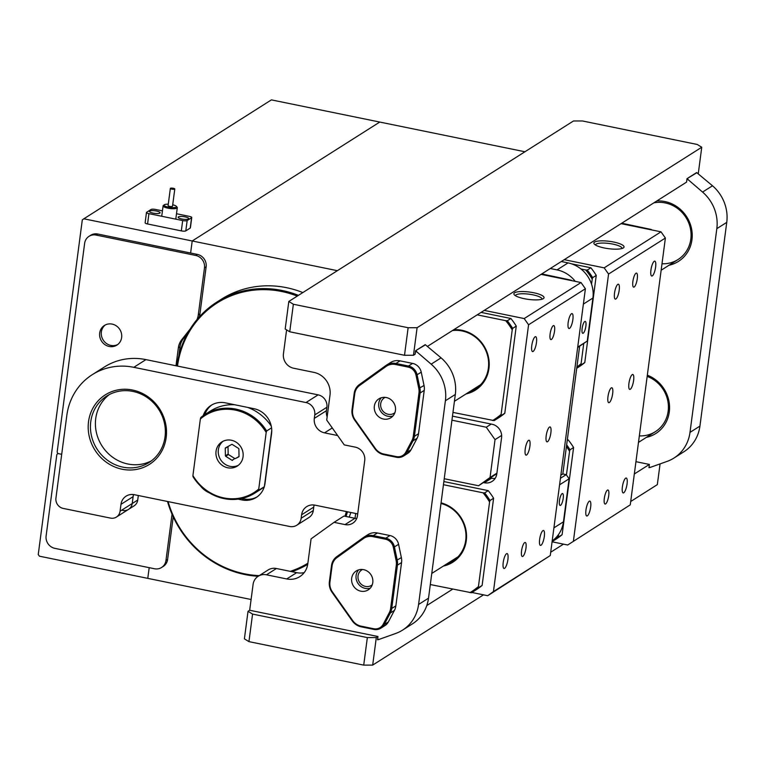 <?xml version="1.0" encoding="UTF-8"?>
<svg xmlns="http://www.w3.org/2000/svg" width="765" height="765" viewBox="0 0 765 765"><rect width="100%" height="100%" fill="white"/><g stroke="black" fill="none" stroke-linecap="round" stroke-linejoin="round"><path stroke-width="1.15" d="M542.05 299.201A13.426 3.27 7.5 0 0 542.05 299.192A13.426 3.27 7.5 0 0 532.88 294.821A13.426 3.27 7.5 0 0 516.088 294.85A13.426 3.27 7.5 0 0 515.428 295.692A13.426 3.27 7.5 0 0 515.428 295.701M524.283 298.694A15.214 3.71 -172.5 0 1 514.243 294.726A15.214 3.71 -172.5 0 1 518.813 291.695A15.214 3.71 -172.5 0 1 533.654 292.746A15.214 3.71 -172.5 0 1 543.446 298.57A15.214 3.71 -172.5 0 1 524.283 298.694M550.867 432.904A7.612 2.066 101.6 0 0 550.045 426.937A7.612 2.066 101.6 0 0 546.181 435.878A7.612 2.066 101.6 0 0 546.994 441.845A7.612 2.066 101.6 0 0 550.867 432.904M529.906 446.196A7.612 2.066 101.6 0 0 529.084 440.229A7.612 2.066 101.6 0 0 525.22 449.17A7.612 2.066 101.6 0 0 526.033 455.137A7.612 2.066 101.6 0 0 529.906 446.196M554.529 331.188A7.162 1.941 101.6 0 0 553.755 325.574A7.162 1.941 101.6 0 0 550.111 333.989A7.162 1.941 101.6 0 0 550.886 339.603A7.162 1.941 101.6 0 0 554.529 331.188M525.976 548.084A7.162 1.941 101.6 0 0 525.201 542.471A7.162 1.941 101.6 0 0 521.558 550.886A7.162 1.941 101.6 0 0 522.332 556.499A7.162 1.941 101.6 0 0 525.976 548.084M536.456 342.644A7.612 2.066 101.6 0 0 535.643 336.676A7.612 2.066 101.6 0 0 531.771 345.617A7.612 2.066 101.6 0 0 532.593 351.584A7.612 2.066 101.6 0 0 536.456 342.644M572.87 319.56A7.612 2.066 101.6 0 0 572.048 313.593A7.612 2.066 101.6 0 0 568.175 322.534A7.612 2.066 101.6 0 0 568.997 328.501A7.612 2.066 101.6 0 0 572.87 319.56M544.317 536.456A7.612 2.066 101.6 0 0 543.494 530.489A7.612 2.066 101.6 0 0 539.621 539.43A7.612 2.066 101.6 0 0 540.444 545.397A7.612 2.066 101.6 0 0 544.317 536.456M507.903 559.54A7.612 2.066 101.6 0 0 507.09 553.573A7.612 2.066 101.6 0 0 503.217 562.514A7.612 2.066 101.6 0 0 504.03 568.481A7.612 2.066 101.6 0 0 507.903 559.54M471.928 592.483L487.707 595.706L493.444 591.584L528.577 324.771L524.188 318.565L581.008 282.543L541.056 274.367M524.188 318.565L484.235 310.389M581.008 282.543L585.397 288.74L528.577 324.771M493.444 591.584L550.265 555.553L585.397 288.74M550.265 555.553L487.707 595.706M483.528 482.6L484.369 482.772L491.541 478.23A11.638 10.834 -122.4 0 0 495.165 478.355M484.369 482.772A11.638 10.834 57.6 0 0 492.077 481.415A11.638 10.834 57.6 0 0 496.82 473.831L501.572 437.685A11.638 10.834 57.6 0 0 492.077 424.25L452.478 416.141M490.681 478.049L491.541 478.23M441.061 502.844A33.115 30.839 57.6 0 1 466.535 535.127A33.115 30.839 57.6 0 1 443.384 566.071M490.021 500.511L489.571 502.003A68.028 63.332 -122.4 0 0 483.069 492.823L484.647 492.909A68.927 64.174 57.6 0 1 490.021 500.511L493.607 498.235A68.927 64.174 -122.4 0 0 488.233 490.633L484.647 492.909M443.451 484.714L483.069 492.823M469.93 592.655A68.028 63.332 -122.4 0 0 478.441 586.545L478.536 587.692A68.927 64.174 57.6 0 1 472.235 592.292A68.927 64.174 57.6 0 1 471.498 592.751L430.303 584.546M489.571 502.003L478.441 586.545M446.177 564.302A32.226 29.998 -122.4 0 0 452.584 561.3A32.226 29.998 -122.4 0 0 465.33 529.619A32.226 29.998 -122.4 0 0 440.984 503.466M451.417 560.975A32.226 29.998 -122.4 0 0 455.108 559.492M472.235 592.292L475.82 590.016A68.927 64.174 -122.4 0 0 482.122 585.416L478.536 587.692M443.863 481.558L488.233 490.633M493.607 498.235L482.122 585.416M571.637 280.621A68.927 64.174 -122.4 0 0 571.302 280.2L541.754 273.927M453.779 329.696A33.115 30.839 57.6 0 1 461.907 330.279A33.115 30.839 57.6 0 1 489.151 362.036A33.115 30.839 57.6 0 1 466.048 393.937M468.83 392.168A32.226 29.998 -122.4 0 0 475.247 389.156A32.226 29.998 -122.4 0 0 487.821 356.672A32.226 29.998 -122.4 0 0 462.07 330.958A32.226 29.998 -122.4 0 0 452.421 330.566M512.674 328.376L512.225 329.868A68.028 63.332 -122.4 0 0 505.732 320.678L507.31 320.774A68.927 64.174 57.6 0 1 512.674 328.376L516.26 326.1A68.927 64.174 -122.4 0 0 510.896 318.498L507.31 320.774M477.207 314.845L505.732 320.678M492.593 420.521A68.028 63.332 -122.4 0 0 501.104 414.41L501.199 415.548A68.927 64.174 57.6 0 1 494.898 420.157A68.927 64.174 57.6 0 1 494.161 420.616L452.966 412.411M512.225 329.868L501.104 414.41M474.08 388.84A32.226 29.998 -122.4 0 0 477.771 387.348M494.898 420.157L498.484 417.881A68.927 64.174 -122.4 0 0 504.785 413.282L501.199 415.548M481.07 312.397L510.896 318.498M516.26 326.1L504.785 413.282M622.041 248.491A13.426 3.27 7.5 0 0 622.05 248.482A13.426 3.27 7.5 0 0 612.87 244.102A13.426 3.27 7.5 0 0 596.078 244.14A13.426 3.27 7.5 0 0 595.419 244.972A13.426 3.27 7.5 0 0 595.419 244.982M604.274 247.975A15.214 3.71 -172.5 0 1 594.233 244.006A15.214 3.71 -172.5 0 1 598.804 240.985A15.214 3.71 -172.5 0 1 613.654 242.036A15.214 3.71 -172.5 0 1 623.446 247.85A15.214 3.71 -172.5 0 1 604.274 247.975M607.965 396.71A7.612 2.066 101.6 0 0 608.787 402.677A7.612 2.066 101.6 0 0 612.65 393.736A7.612 2.066 101.6 0 0 611.837 387.769A7.612 2.066 101.6 0 0 607.965 396.71M628.926 383.418A7.612 2.066 101.6 0 0 629.748 389.385A7.612 2.066 101.6 0 0 633.621 380.444A7.612 2.066 101.6 0 0 632.798 374.477A7.612 2.066 101.6 0 0 628.926 383.418M604.312 498.417A7.162 1.941 101.6 0 0 605.077 504.039A7.162 1.941 101.6 0 0 608.72 495.624A7.162 1.941 101.6 0 0 607.946 490.002A7.162 1.941 101.6 0 0 604.312 498.417M632.865 281.53A7.162 1.941 101.6 0 0 633.63 287.143A7.162 1.941 101.6 0 0 637.274 278.728A7.162 1.941 101.6 0 0 636.509 273.115A7.162 1.941 101.6 0 0 632.865 281.53M622.375 486.961A7.612 2.066 101.6 0 0 623.198 492.928A7.612 2.066 101.6 0 0 627.061 483.987A7.612 2.066 101.6 0 0 626.248 478.02A7.612 2.066 101.6 0 0 622.375 486.961M585.961 510.045A7.612 2.066 101.6 0 0 586.784 516.012A7.612 2.066 101.6 0 0 590.656 507.071A7.612 2.066 101.6 0 0 589.834 501.104A7.612 2.066 101.6 0 0 585.961 510.045M614.515 293.158A7.612 2.066 101.6 0 0 615.337 299.125A7.612 2.066 101.6 0 0 619.21 290.184A7.612 2.066 101.6 0 0 618.388 284.217A7.612 2.066 101.6 0 0 614.515 293.158M650.929 270.074A7.612 2.066 101.6 0 0 651.751 276.041A7.612 2.066 101.6 0 0 655.615 267.1A7.612 2.066 101.6 0 0 654.802 261.133A7.612 2.066 101.6 0 0 650.929 270.074M621.046 223.648L660.998 231.824L665.387 238.03L630.264 504.843L567.697 544.996L552.081 541.802M567.697 544.996L630.264 504.843M665.387 238.03L608.567 274.052L573.434 540.865M608.567 274.052L604.178 267.855L660.998 231.824M564.226 259.679L604.178 267.855M566.655 444.819A68.927 64.174 57.6 0 1 570.011 449.791L569.562 451.293A68.028 63.332 -122.4 0 0 566.435 446.492M555.055 538.531A68.028 63.332 -122.4 0 0 558.431 535.825L558.527 536.973A68.927 64.174 57.6 0 1 552.225 541.572A68.927 64.174 57.6 0 1 552.101 541.658M569.562 451.293L566.435 474.989M558.613 534.4L558.431 535.825M570.011 449.791L573.597 447.525A68.927 64.174 -122.4 0 0 568.223 439.923L567.219 440.554M552.225 541.572L555.811 539.306A68.927 64.174 -122.4 0 0 562.112 534.697L558.527 536.973M567.324 439.741L568.223 439.923M573.597 447.525L562.112 534.697M651.627 229.911A68.927 64.174 -122.4 0 0 651.292 229.481L621.744 223.208M592.674 277.657L592.225 279.149A68.028 63.332 -122.4 0 0 585.722 269.969L587.3 270.055A68.927 64.174 57.6 0 1 592.674 277.657L596.26 275.381A68.927 64.174 -122.4 0 0 590.886 267.788L587.3 270.055M580.979 268.993L585.722 269.969M576.896 366.99A68.028 63.332 -122.4 0 0 581.094 363.691L581.19 364.838A68.927 64.174 57.6 0 1 576.743 368.214M592.225 279.149L591.555 284.188M583.733 343.59L581.094 363.691M576.734 368.271L578.474 367.162A68.927 64.174 -122.4 0 0 584.776 362.562L581.19 364.838M571.465 263.81L590.886 267.788M596.26 275.381L584.776 362.562M524.933 151.766L379.765 122.056L192.206 240.975L379.765 122.056L271.403 99.88L83.834 218.8L192.206 240.975L190.619 253.024L192.206 240.975L337.365 270.686L524.933 151.766M83.834 218.8L82.304 219.899L38.25 554.539L39.417 556.184L147.779 578.369L149.194 567.668L147.779 578.369L251.092 599.502M355.027 518.307L355.668 513.478M660.071 463.896L657.336 484.628L630.695 501.515M563.48 544.135L550.704 552.234M483.49 594.845L372.679 665.101L363.719 665.12L248.941 641.634L244.398 638.852L248.023 611.312L249.677 610.26L377.958 636.509L377.537 639.731M634.328 473.975L649.38 464.432L648.959 467.645M452.689 589.136L426.774 605.564M377.958 636.509L376.303 637.561L372.679 665.101M248.023 611.312L252.565 614.085L248.941 641.634M363.719 665.12L367.343 637.58L252.565 614.085M367.343 637.58L376.303 637.561M649.38 464.432L635.944 461.678M286.598 329.858L283.442 353.774A12.527 11.666 -122.4 0 0 293.674 368.242L313.927 372.383A19.689 18.331 57.6 0 1 330.002 395.123L326.722 420.081L344.25 444.886L355.228 447.133A11.638 10.834 57.6 0 1 364.723 460.559L357.475 515.648A11.638 10.834 57.6 0 1 352.732 523.231A11.638 10.834 57.6 0 1 345.025 524.589L354.96 518.297L343.982 516.05L334.056 522.342L311.078 538.856L307.798 563.815A19.689 18.331 57.6 0 1 299.775 576.647A19.689 18.331 57.6 0 1 286.732 578.952L266.478 574.802A12.527 11.666 -122.4 0 0 258.188 576.274A12.527 11.666 -122.4 0 0 253.081 584.441L249.677 610.26M377.623 639.091L379.086 639.397L395.696 633.468A39.388 36.672 -122.4 0 0 402.533 630.14A39.388 36.672 -122.4 0 0 418.579 604.474L445.402 400.755A39.388 36.672 -122.4 0 0 431.154 364.159L416.925 351.919L415.472 351.623M334.056 522.342L345.025 524.589M431.154 364.159L441.08 357.857L425.235 344.642L415.854 350.59L416.925 351.919M286.732 578.952L296.667 572.66L276.414 568.51L266.478 574.802M379.086 639.397L377.786 639.779M418.579 604.474L428.515 598.173L455.328 394.453L445.402 400.755M167.506 501.486A98.456 91.676 57.6 0 0 258.207 576.265L268.113 569.973A12.527 11.666 57.6 0 1 276.414 568.51M296.667 572.66A19.689 18.331 -122.4 0 0 304.183 572.622M354.96 518.297A11.638 10.834 -122.4 0 0 356.7 518.507M441.08 357.857A39.388 36.672 57.6 0 1 455.328 394.453M428.515 598.173A39.388 36.672 57.6 0 1 412.469 623.838L402.533 630.14M656.791 200.985A33.115 30.839 57.6 0 1 664.919 201.558A33.115 30.839 57.6 0 1 692.162 233.325A33.115 30.839 57.6 0 1 669.059 265.226M662.002 263.762A31.327 29.166 -122.4 0 0 678.058 259.517A31.327 29.166 -122.4 0 0 690.279 227.932A31.327 29.166 -122.4 0 0 665.244 202.935A31.327 29.166 -122.4 0 0 653.807 202.878M647.333 375.185A33.115 30.839 57.6 0 1 669.566 408.147A33.115 30.839 57.6 0 1 646.396 437.36M649.045 467.013L650.499 467.31L667.118 461.391A39.388 36.672 -122.4 0 0 673.955 458.053A39.388 36.672 -122.4 0 0 690.001 432.388L716.824 228.668A39.388 36.672 -122.4 0 0 702.566 192.072L688.347 179.842L686.884 179.546M702.566 192.072L712.502 185.78L696.657 172.565L687.276 178.503L688.347 179.842M650.499 467.31L649.208 467.692M690.001 432.388L699.927 426.095L726.75 222.376L716.824 228.668M712.502 185.78A39.388 36.672 57.6 0 1 726.75 222.376M699.927 426.095A39.388 36.672 57.6 0 1 683.881 451.761L673.955 458.053M639.339 435.897A31.327 29.166 -122.4 0 0 655.395 431.651A31.327 29.166 -122.4 0 0 668.075 402.466A31.327 29.166 -122.4 0 0 647.171 376.39M362.505 569.495A9.132 8.501 -122.4 0 0 361.759 569.915A9.132 8.501 -122.4 0 0 358.192 579.124A9.132 8.501 -122.4 0 0 365.488 586.411A9.132 8.501 -122.4 0 0 371.532 585.34A9.132 8.501 -122.4 0 0 372.23 584.843M385.168 397.36A9.132 8.501 -122.4 0 0 384.422 397.781A9.132 8.501 -122.4 0 0 380.855 406.98A9.132 8.501 -122.4 0 0 388.151 414.267A9.132 8.501 -122.4 0 0 394.195 413.205A9.132 8.501 -122.4 0 0 394.893 412.698M563.212 498.302A6.091 1.654 101.6 0 0 562.552 493.53A6.091 1.654 101.6 0 0 559.454 500.683A6.091 1.654 101.6 0 0 560.114 505.455A6.091 1.654 101.6 0 0 563.212 498.302M585.875 326.167A6.091 1.654 101.6 0 0 585.215 321.396A6.091 1.654 101.6 0 0 582.117 328.548A6.091 1.654 101.6 0 0 582.777 333.32A6.091 1.654 101.6 0 0 585.875 326.167M577.709 347.119L587.243 341.075L592.913 298.034L583.379 304.088M575.27 281.367A30.437 28.334 -122.4 0 0 557.035 269.892L568.07 262.902L561.319 261.515M557.035 269.892L550.284 268.515M553.917 527.86L563.451 521.816L569.112 478.785L559.578 484.828M560.439 478.297L566.196 474.644L562.82 473.956L579.631 346.22M560.85 475.208L562.82 473.956M587.243 341.075L577.661 347.473M568.07 262.902A30.437 28.334 57.6 0 1 592.913 298.034M566.196 474.644L569.112 478.785M563.451 521.816A30.437 28.334 57.6 0 1 552.206 540.874M297.269 296.103A97.566 90.834 -122.4 0 0 281.788 291.522A97.566 90.834 -122.4 0 0 177.499 366.072M176.906 365.947A98.456 91.676 57.6 0 1 216.992 302.012A98.456 91.676 57.6 0 1 282.17 290.49A98.456 91.676 57.6 0 1 298.436 295.357M302.854 292.565A98.456 91.676 -122.4 0 0 286.588 287.688A98.456 91.676 -122.4 0 0 221.401 299.211L216.992 302.012M349.213 517.121A98.456 91.676 -122.4 0 0 350.829 512.483M347.453 511.795A98.456 91.676 57.6 0 1 346.029 516.471M307.712 564.379A98.456 91.676 57.6 0 1 291.876 571.675M168.09 501.601A97.566 90.834 -122.4 0 0 259.211 575.624M290.289 571.35A97.566 90.834 -122.4 0 0 307.874 563.25M344.967 516.251A97.566 90.834 -122.4 0 0 346.382 511.575M496.839 473.64L478.565 485.746L444.236 478.727M501.649 435.428L495.031 439.626L486.263 427.224L451.943 420.195M478.565 485.746L490.049 477.494L495.031 439.626M490.049 477.494L496.906 473.153M486.263 427.224L491.235 424.078M122.142 469.222A41.176 38.336 57.6 0 1 88.53 421.687A41.176 38.336 57.6 0 1 132.565 390.035A41.176 38.336 57.6 0 1 166.168 437.57A41.176 38.336 57.6 0 1 122.142 469.222M132.89 391.412A39.388 36.672 -122.4 0 0 106.813 396.012A39.388 36.672 -122.4 0 0 91.437 435.725A39.388 36.672 -122.4 0 0 122.916 467.147A39.388 36.672 -122.4 0 0 148.993 462.538A39.388 36.672 -122.4 0 0 164.36 422.835A39.388 36.672 -122.4 0 0 132.89 391.412M109.366 394.549A39.388 36.672 -122.4 0 0 96.782 434.099A39.388 36.672 -122.4 0 0 127.879 464.001A39.388 36.672 -122.4 0 0 151.403 460.855M337.652 435.543L324.532 432.856A12.527 11.666 57.6 0 1 314.3 418.388L314.759 414.946A10.739 10.002 -122.4 0 0 305.99 402.543L133.818 367.315A62.654 58.341 -122.4 0 0 92.336 374.64A62.654 58.341 -122.4 0 0 66.813 415.472L55.931 498.101A8.95 8.339 -122.4 0 0 63.237 508.429L110.504 518.106A8.95 8.339 -122.4 0 0 116.423 517.054A8.95 8.339 -122.4 0 0 120.076 511.221L120.985 504.336A12.527 11.666 57.6 0 1 126.082 496.169A12.527 11.666 57.6 0 1 134.382 494.706L289.667 526.483A10.739 10.002 -122.4 0 0 296.782 525.23A10.739 10.002 -122.4 0 0 301.161 518.23L301.611 514.788A12.527 11.666 57.6 0 1 306.717 506.621A12.527 11.666 57.6 0 1 315.017 505.158L357.704 513.889M314.3 418.388L326.435 410.7L326.894 407.248L314.759 414.946M305.99 402.543L318.125 394.855L145.952 359.617L133.818 367.315M133.397 494.544L132.211 503.533L133.12 496.648L120.985 504.336M301.161 518.23L313.296 510.532L313.746 507.09L301.611 514.788M238.106 499.134L242.027 499.947A21.487 20.005 57.6 0 0 256.256 497.432A21.487 20.005 57.6 0 0 265.006 483.432L271.575 433.506A21.487 20.005 57.6 0 0 254.037 408.711L225.35 402.839A21.487 20.005 57.6 0 0 211.121 405.354A21.487 20.005 57.6 0 0 203.203 415.672M209.141 492.736A21.487 20.005 57.6 0 1 200.507 486.024M92.336 374.64L104.47 366.951A62.654 58.341 57.6 0 1 145.952 359.617M318.125 394.855A10.739 10.002 57.6 0 1 326.894 407.248M326.435 410.7A12.527 11.666 -122.4 0 0 327.143 416.829M314.205 505.015A12.527 11.666 -122.4 0 0 313.746 507.09M313.296 510.532A10.739 10.002 57.6 0 1 308.917 517.532L296.782 525.23M133.579 494.573A12.527 11.666 -122.4 0 0 133.12 496.648M120.076 511.221L132.211 503.533A8.95 8.339 57.6 0 1 128.568 509.356A8.95 8.339 -122.4 0 0 132.211 503.533L137.729 500.033A8.95 8.339 57.6 0 1 134.085 505.866L128.568 509.356A8.95 8.339 -122.4 0 1 122.639 510.408M211.962 404.848A21.487 20.005 -122.4 0 0 204.886 414.544M241.759 498.503L243.681 498.895A21.487 20.005 -122.4 0 0 257.069 496.887M228.018 446.473A0.536 0.497 -122.4 0 0 228.008 446.578L225.254 448.319L225.417 455.816L228.171 454.066A0.536 0.497 -122.4 0 0 228.439 454.534L234.817 458.56A0.536 0.497 -122.4 0 0 235.324 458.579L239.024 456.514M225.254 448.319A0.536 0.497 57.6 0 1 225.503 447.879L231.719 444.408A0.536 0.497 57.6 0 1 232.225 444.427L238.613 448.453A0.536 0.497 57.6 0 1 238.871 448.921L239.034 456.418A0.536 0.497 57.6 0 1 238.785 456.858L238.833 456.829M235.324 458.579L238.785 456.858M232.57 460.329A0.536 0.497 57.6 0 1 232.063 460.31L234.817 458.56M228.439 454.534L225.675 456.284L232.063 460.31M228.008 446.578L228.171 454.066M223.074 441.252A14.325 13.33 -122.4 0 0 218.35 449.791A14.325 13.33 -122.4 0 0 230.036 466.325A14.325 13.33 -122.4 0 0 238.326 465.311M216.046 451.245A14.325 13.33 -122.4 0 0 222.395 465.464A14.325 13.33 -122.4 0 0 237.217 466.105A14.325 13.33 -122.4 0 0 243.05 456.772A14.325 13.33 -122.4 0 0 236.71 442.562A14.325 13.33 -122.4 0 0 221.879 441.921A14.325 13.33 -122.4 0 0 216.046 451.245M254.755 493.148L260.263 489.648A46.541 43.337 -122.4 0 0 264.288 486.731L258.847 490.174A46.541 43.337 57.6 0 1 254.755 493.148A46.541 43.337 57.6 0 1 193.019 476.71L192.914 475.562A45.651 42.505 -122.4 0 0 258.742 489.036L266.191 432.464A45.651 42.505 -122.4 0 0 200.363 418.991L200.812 417.499A46.541 43.337 57.6 0 1 204.905 414.525A46.541 43.337 57.6 0 1 266.641 430.972L271.565 427.845M192.914 475.562L200.363 418.991M264.403 486.358L271.757 430.494M271.259 426.095A46.541 43.337 -122.4 0 0 247.65 407.401M234.692 404.752A46.541 43.337 -122.4 0 0 210.423 411.034L204.905 414.525M258.847 490.174L258.742 489.036M266.191 432.464L266.641 430.972M138.322 495.51L137.729 500.033M112.139 324.092A11.638 10.834 -122.4 0 0 104.432 325.45A11.638 10.834 -122.4 0 0 99.89 337.183A11.638 10.834 -122.4 0 0 109.194 346.469A11.638 10.834 -122.4 0 0 116.902 345.101A11.638 10.834 -122.4 0 0 121.444 333.377A11.638 10.834 -122.4 0 0 112.139 324.092M105.293 324.962A11.638 10.834 -122.4 0 0 101.678 336.638A11.638 10.834 -122.4 0 0 110.849 345.417A11.638 10.834 -122.4 0 0 117.695 344.537M196.94 319.646A17.901 16.667 -122.4 0 0 198.288 314.884L204.475 267.855A10.739 10.002 -122.4 0 0 195.716 255.453L96.122 235.075A10.739 10.002 -122.4 0 0 89.017 236.337A10.739 10.002 -122.4 0 0 84.638 243.327L57.212 451.618A1.788 1.664 -122.4 0 0 58.675 453.683L61.697 454.305L58.675 453.683A1.788 1.664 -122.4 0 0 56.763 455.06L46.11 535.969A10.739 10.002 -122.4 0 0 54.879 548.362L154.463 568.749A10.739 10.002 -122.4 0 0 161.578 567.487A10.739 10.002 -122.4 0 0 165.957 560.487L167.612 559.444A10.739 10.002 57.6 0 1 163.232 566.444L161.578 567.487M198.288 314.884L199.942 313.832L206.139 266.803L204.475 267.855M195.716 255.453L197.37 254.41L97.777 234.023L96.122 235.075M175.988 365.766L178.35 347.836A17.901 16.667 57.6 0 1 181.745 339.689L190.074 329.141M178.809 355.868L180.005 346.784L178.35 347.836M181.745 339.689L183.399 338.646L187.626 333.282M199.942 313.832A17.901 16.667 57.6 0 1 199.206 317.026M183.399 338.646A17.901 16.667 -122.4 0 0 180.005 346.784M89.017 236.337L90.672 235.285A10.739 10.002 57.6 0 1 97.777 234.023M197.37 254.41A10.739 10.002 57.6 0 1 206.139 266.803M173.215 516.834L167.612 559.444M172.048 514.214L165.957 560.487M173.349 189.318A2.238 0.545 7.5 0 0 174.793 188.993A2.238 0.545 7.5 0 0 171.809 188.094A2.238 0.545 7.5 0 0 170.356 188.41A2.238 0.545 7.5 0 0 173.349 189.318M170.356 188.41L168.09 205.622A2.238 0.545 7.5 0 0 171.083 206.531A2.238 0.545 7.5 0 0 172.527 206.206L174.793 188.993M168.281 204.217A6.263 1.53 7.5 0 0 168.166 204.207A6.263 1.53 7.5 0 0 164.351 204.743A6.263 1.53 7.5 0 0 166.062 206.521A6.263 1.53 7.5 0 0 172.46 207.631A6.263 1.53 7.5 0 0 176.371 206.33A6.263 1.53 7.5 0 0 172.718 204.8M176.371 206.33L177.126 207.248A7.162 1.74 -172.5 0 1 177.298 207.717A7.162 1.74 -172.5 0 1 172.651 208.73A7.162 1.74 -172.5 0 1 163.098 205.842A7.162 1.74 -172.5 0 1 163.385 205.441L164.351 204.743M363.652 569.667A11.188 10.414 -122.4 0 0 356.241 570.977A11.188 10.414 -122.4 0 0 351.871 582.261A11.188 10.414 -122.4 0 0 360.812 591.182A11.188 10.414 -122.4 0 0 368.223 589.872A11.188 10.414 -122.4 0 0 372.593 578.598A11.188 10.414 -122.4 0 0 363.652 569.667M358.642 569.877A11.188 10.414 -122.4 0 0 356.681 580.807A11.188 10.414 -122.4 0 0 365.23 588.39A11.188 10.414 -122.4 0 0 370.241 588.17M393.325 547.224L394.434 546.918L397.236 560.267A14.325 13.33 57.6 0 1 397.437 565.144L391.728 608.481A14.325 13.33 57.6 0 1 390.293 613.023L384.212 624.556A10.739 10.002 57.6 0 1 380.913 628.151A10.739 10.002 57.6 0 1 373.798 629.404L361.252 626.841A14.325 13.33 57.6 0 1 352.235 620.855L332.048 592.301A14.325 13.33 57.6 0 1 329.38 581.754L331.503 565.622A14.325 13.33 57.6 0 1 336.734 556.691L363.184 537.69A14.325 13.33 57.6 0 1 363.786 537.279A14.325 13.33 57.6 0 1 373.263 535.605L385.818 538.178A10.739 10.002 57.6 0 1 394.434 546.918L398.575 544.298L401.376 557.647A14.325 13.33 57.6 0 1 401.568 562.524L397.437 565.144L396.308 565.144A13.426 12.498 -122.4 0 0 396.127 560.573L393.325 547.224A9.849 9.17 -122.4 0 0 385.426 539.21L372.871 536.638A13.426 12.498 -122.4 0 0 363.423 538.589L336.973 557.599A13.426 12.498 -122.4 0 0 332.067 565.966L329.945 582.098A13.426 12.498 -122.4 0 0 332.45 591.986L352.636 620.539A13.426 12.498 -122.4 0 0 361.09 626.153L373.636 628.725A9.849 9.17 -122.4 0 0 383.189 624.278L389.261 612.746A13.426 12.498 -122.4 0 0 390.609 608.491L396.308 565.144M385.426 539.21L385.818 538.178L389.949 535.548L377.403 532.985L373.263 535.605L372.871 536.638M383.189 624.278L384.212 624.556L388.352 621.935L394.424 610.403L390.293 613.023L389.261 612.746M390.609 608.491L391.728 608.481L395.859 605.861L401.568 562.524M395.859 605.861A14.325 13.33 57.6 0 1 394.424 610.403M388.352 621.935A10.739 10.002 57.6 0 1 385.053 625.531L380.913 628.151M363.786 537.279L367.917 534.659A14.325 13.33 57.6 0 1 377.403 532.985M389.949 535.548A10.739 10.002 57.6 0 1 398.575 544.298M386.315 397.532A11.188 10.414 -122.4 0 0 378.905 398.842A11.188 10.414 -122.4 0 0 374.534 410.117A11.188 10.414 -122.4 0 0 383.475 419.048A11.188 10.414 -122.4 0 0 390.886 417.738A11.188 10.414 -122.4 0 0 395.256 406.454A11.188 10.414 -122.4 0 0 386.315 397.532M381.305 397.743A11.188 10.414 -122.4 0 0 379.344 408.673A11.188 10.414 -122.4 0 0 387.893 416.246A11.188 10.414 -122.4 0 0 392.904 416.036M415.988 375.089L417.097 374.783L419.899 388.132A14.325 13.33 57.6 0 1 420.09 393.009L414.391 436.346A14.325 13.33 57.6 0 1 412.957 440.889L406.875 452.421A10.739 10.002 57.6 0 1 403.576 456.017A10.739 10.002 57.6 0 1 396.461 457.269L383.915 454.697A14.325 13.33 57.6 0 1 374.898 448.711L354.711 420.167A14.325 13.33 57.6 0 1 352.034 409.619L354.166 393.487A14.325 13.33 57.6 0 1 359.397 384.556L385.847 365.546A14.325 13.33 57.6 0 1 386.44 365.144A14.325 13.33 57.6 0 1 395.926 363.471L408.472 366.033A10.739 10.002 57.6 0 1 417.097 374.783L421.238 372.153L424.04 385.503A14.325 13.33 57.6 0 1 424.231 390.38L420.09 393.009L418.971 393.009A13.426 12.498 -122.4 0 0 418.79 388.438L415.988 375.089A9.849 9.17 -122.4 0 0 408.089 367.076L395.534 364.503A13.426 12.498 -122.4 0 0 386.086 366.454L359.636 385.464A13.426 12.498 -122.4 0 0 354.731 393.832L352.608 409.964A13.426 12.498 -122.4 0 0 355.113 419.851L375.299 448.405A13.426 12.498 -122.4 0 0 383.753 454.018L396.299 456.581A9.849 9.17 -122.4 0 0 405.842 452.144L411.924 440.611A13.426 12.498 -122.4 0 0 413.272 436.346L418.971 393.009M408.089 367.076L408.472 366.033L412.612 363.413L400.066 360.851L395.926 363.471L395.534 364.503M405.842 452.144L406.875 452.421L411.015 449.801L417.088 438.269L412.957 440.889L411.924 440.611M413.272 436.346L414.391 436.346L418.522 433.726L424.231 390.38M418.522 433.726A14.325 13.33 57.6 0 1 417.088 438.269M411.015 449.801A10.739 10.002 57.6 0 1 407.716 453.387L403.576 456.017M386.44 365.144L390.58 362.524A14.325 13.33 57.6 0 1 400.066 360.851M412.612 363.413A10.739 10.002 57.6 0 1 421.238 372.153M417.097 327.716L701.754 147.234L697.211 144.461L582.433 120.966L573.473 120.985L288.816 301.458L293.358 304.241L408.137 327.726L417.097 327.716L413.473 355.256L415.127 354.205L415.577 350.762L425.464 344.786M427.625 346.287L686.549 182.127L686.999 178.685L696.886 172.699M698.292 173.559L701.754 147.234M293.358 304.241L289.734 331.781L285.192 329.007L288.816 301.458M413.473 355.256L404.513 355.276L408.137 327.726M289.734 331.781L404.513 355.276M156.423 211.016A5.374 1.31 7.5 0 0 149.443 211.37A5.374 1.31 7.5 0 0 153.115 213.119A5.374 1.31 7.5 0 0 160.095 212.766A5.374 1.31 7.5 0 0 156.423 211.016M185.12 216.887A5.374 1.31 7.5 0 0 178.14 217.241A5.374 1.31 7.5 0 0 181.812 218.991A5.374 1.31 7.5 0 0 188.783 218.637A5.374 1.31 7.5 0 0 185.12 216.887M162.438 210.863L155.544 209.447A3.576 0.87 7.5 0 0 151.068 209.457L146.651 212.259A3.576 0.87 7.5 0 0 146.478 212.479A3.576 0.87 7.5 0 0 148.926 213.645L182.682 220.559A3.576 0.87 7.5 0 0 187.167 220.549L191.575 217.748A3.576 0.87 7.5 0 0 191.747 217.528A3.576 0.87 7.5 0 0 189.309 216.361L176.505 213.741M148.926 213.645L147.569 223.973L181.324 230.887L182.682 220.559M187.167 220.549L185.799 230.877L190.217 228.075L191.575 217.748M191.747 217.528L190.389 227.855A3.576 0.87 -172.5 0 1 190.217 228.075M185.799 230.877A3.576 0.87 -172.5 0 1 181.324 230.887M147.569 223.973A3.576 0.87 -172.5 0 1 145.12 222.806L146.478 212.479M332.278 427.951L324.532 432.856M242.027 499.947L243.681 498.895M396.127 560.573L401.376 557.647M363.423 538.589L363.184 537.69M336.973 557.599L336.734 556.691M332.067 565.966L331.503 565.622M373.798 629.404L373.636 628.725M329.945 582.098L329.38 581.754M361.252 626.841L361.09 626.153M418.79 388.438L424.04 385.503M386.086 366.454L385.847 365.546M359.636 385.464L359.397 384.556M354.731 393.832L354.166 393.487M396.461 457.269L396.299 456.581M352.608 409.964L352.034 409.619M383.915 454.697L383.753 454.018M431.766 573.434L458.034 556.777M638.488 442.371L655.395 431.651M454.429 401.3L480.697 384.642M661.142 270.236L678.058 259.517M116.423 517.054L128.568 509.356M57.49 453.894L58.14 453.482M175.797 219.144L177.298 207.717M161.731 216.266L163.098 205.842"/></g></svg>

